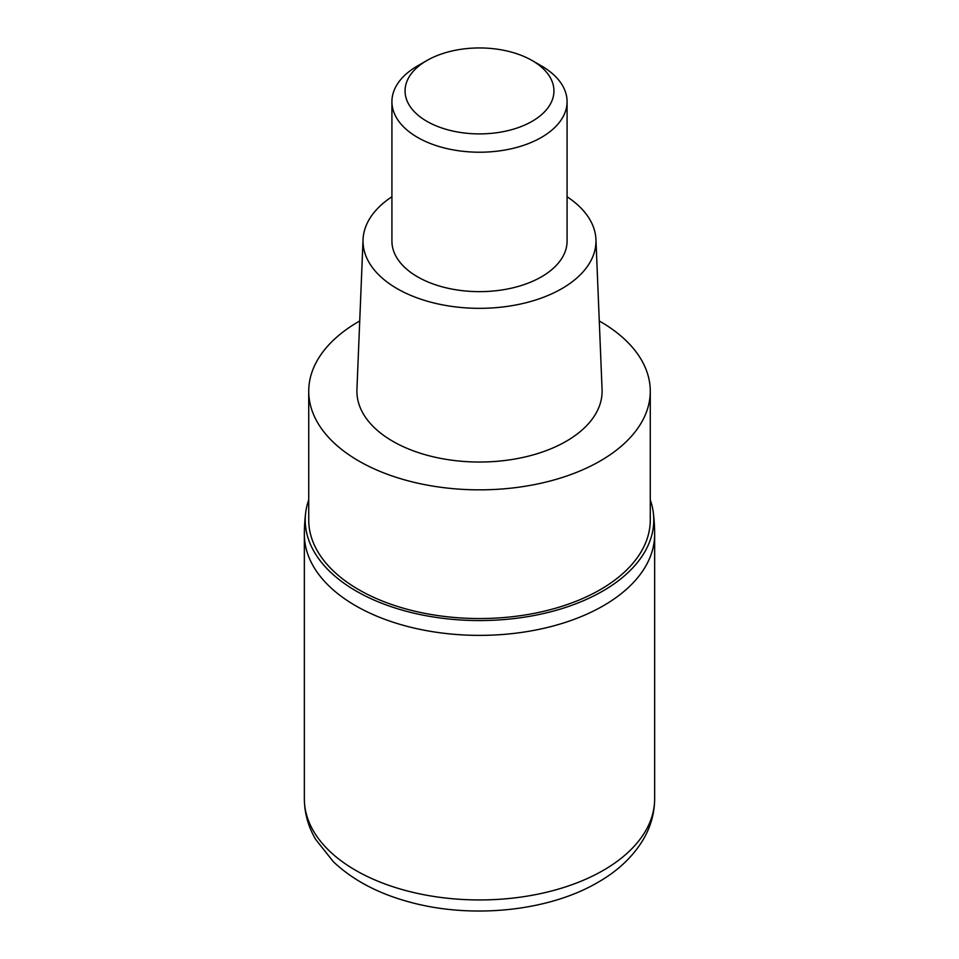 <?xml version="1.0" encoding="UTF-8"?>
<svg xmlns="http://www.w3.org/2000/svg" width="959" height="959" viewBox="0 0 959 959"><rect width="100%" height="100%" fill="white"/><g stroke="black" fill="none" stroke-linecap="round" stroke-linejoin="round"><path stroke-width="1.44" d="M304.351 534.259A175.149 101.127 180 0 0 412.466 627.677A175.149 101.127 180 0 0 603.355 605.764A175.149 101.127 180 0 0 654.649 534.259A175.149 101.127 180 0 1 603.355 605.764A175.149 101.127 180 0 1 412.478 627.677A175.149 101.127 180 0 1 304.351 534.259L304.351 798.823A175.149 101.127 0 0 0 412.478 892.254A175.149 101.127 0 0 0 603.355 870.328A175.149 101.127 0 0 0 654.649 798.823C654.541 813.172 650.753 826.73 643.297 839.473C632.976 856.663 617.848 870.964 597.913 882.352C547.997 911.673 470.557 919.166 408.606 901.784C377.822 893.356 352.756 880.026 333.408 861.769L315.703 839.473C308.247 826.73 304.459 813.172 304.351 798.823M308.726 499.891A174.274 100.611 0 0 0 305.669 512.801A174.274 100.611 0 0 0 407.131 611.482A174.274 100.611 0 0 0 602.731 591.104A174.274 100.611 0 0 0 653.331 512.801A174.274 100.611 0 0 0 650.274 499.891M308.726 391.248L308.726 519.958A170.774 98.597 0 0 0 414.144 611.039A170.774 98.597 0 0 0 600.25 589.677A170.774 98.597 0 0 0 650.274 519.958L650.274 391.248A170.774 98.597 180 0 1 600.25 460.967A170.774 98.597 180 0 1 414.144 482.341A170.774 98.597 180 0 1 308.726 391.248A170.774 98.597 180 0 1 358.75 321.529A170.774 98.597 180 0 1 359.733 320.965M599.267 320.965A170.774 98.597 180 0 1 650.274 391.248M363.053 239.498L356.928 389.582A122.608 70.786 0 0 0 431.25 456.316A122.608 70.786 0 0 0 566.194 441.296A122.608 70.786 0 0 0 602.072 389.582L595.947 239.498A116.471 67.25 180 0 1 561.854 288.635A116.471 67.25 180 0 1 433.66 302.912A116.471 67.25 180 0 1 363.053 239.498A116.471 67.25 180 0 1 391.919 196.751M567.081 196.751A116.471 67.25 180 0 1 595.947 239.498M391.919 101.654L391.919 241.093A87.581 50.563 0 0 0 445.983 287.796A87.581 50.563 0 0 0 541.427 276.839A87.581 50.563 0 0 0 567.081 241.093L567.081 101.654A87.581 50.563 180 0 1 541.427 137.401A87.581 50.563 180 0 1 445.983 148.369A87.581 50.563 180 0 1 391.919 101.654A87.581 50.563 180 0 1 417.573 65.895L426.863 60.537A74.442 42.975 180 0 1 532.137 60.537A74.442 42.975 180 0 1 532.137 121.314A74.442 42.975 180 0 1 426.863 121.314A74.442 42.975 180 0 1 426.863 60.537L417.573 65.895M532.137 60.537L541.427 65.895A87.581 50.563 180 0 1 567.081 101.654M653.331 512.801A175.149 175.149 0 0 1 654.649 534.271L654.649 798.823M305.669 512.801A175.149 175.149 0 0 0 304.351 534.247"/></g></svg>
